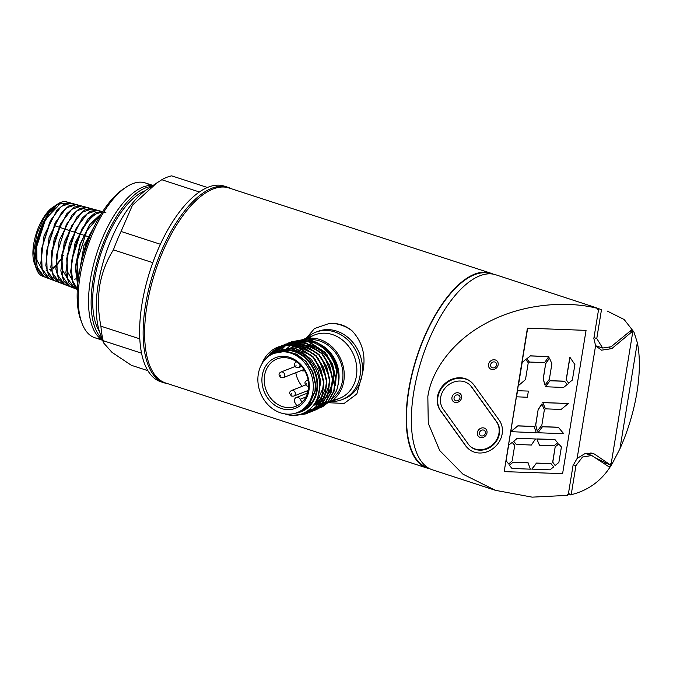 <?xml version="1.0" encoding="UTF-8"?>
<svg xmlns="http://www.w3.org/2000/svg" width="673" height="673" viewBox="0 0 673 673"><rect width="100%" height="100%" fill="white"/><g stroke="black" fill="none" stroke-linecap="round" stroke-linejoin="round"><path stroke-width="1.01" d="M332.992 399.93A34.079 28.964 -111.5 0 0 356.858 369.99A34.079 28.964 -111.5 0 0 332.412 334.565A34.079 28.964 -111.5 0 0 308.747 338.258M301.815 346.149A34.079 28.964 -111.5 0 0 300.898 347.84A34.079 28.964 -111.5 0 1 301.815 346.149A28.645 24.346 -111.5 0 0 298.812 346.99M300.764 348.118A34.079 28.964 -111.5 0 0 299.948 349.943A34.079 28.964 -111.5 0 1 300.764 348.118M318.59 397.373A34.079 28.964 -111.5 0 0 321.004 398.366A34.079 28.964 -111.5 0 1 318.59 397.373M321.299 398.466A34.079 28.964 -111.5 0 0 321.913 398.677A34.079 28.964 -111.5 0 0 322.535 398.87A34.079 28.964 -111.5 0 1 321.913 398.677A34.079 28.964 -111.5 0 1 321.299 398.466M315.713 332.243A36.182 30.756 -111.5 0 1 334.531 331.873A36.182 30.756 -111.5 0 1 360.232 365.313A36.182 30.756 -111.5 0 1 342.187 399.594A36.182 30.756 -111.5 0 1 331.789 401.419A36.182 30.756 -111.5 0 0 360.459 371.387A36.182 30.756 -111.5 0 0 334.531 331.873A36.182 30.756 -111.5 0 0 306.854 337.989A36.182 30.756 -111.5 0 1 315.713 332.243L317.757 331.436A36.182 30.756 -111.5 0 1 336.567 331.074A36.182 30.756 -111.5 0 1 362.032 375.214L356.841 393.966L344.155 403.438L328.466 402.723M164.153 382.828A102.826 44.384 -72 0 1 145.545 304.869A102.826 44.384 -72 0 0 167.476 383.593A102.826 44.384 -72 0 1 164.153 382.828L160.637 381.684A102.826 44.384 -72 0 1 142.028 303.725A102.826 44.384 -72 0 1 224.277 186.118L227.802 187.262A102.826 44.384 -72 0 1 230.932 188.6A102.826 44.384 -72 0 0 145.545 304.869A102.826 44.384 -72 0 1 227.802 187.262M302 402.286L300.242 399.232A3.676 3.129 -111.5 0 0 298.173 397.499A3.676 3.129 -111.5 0 0 296.263 397.533A3.676 3.129 -111.5 0 0 294.976 402.681L296.827 405.886M99.385 331.368A78.405 33.843 -72 0 1 94.514 279.657A78.405 33.843 -72 0 1 145.149 190.745A78.405 33.843 -72 0 0 94.514 279.657A78.405 33.843 -72 0 0 99.385 331.368M102.489 339.949A81.416 35.147 -72 0 1 90.451 279.396A81.416 35.147 -72 0 1 152.712 185.639M100.311 338.502A81.416 35.147 -72 0 1 81.921 323.107L80.743 319.944A78.405 33.843 -72 0 1 78.993 274.601A78.405 33.843 -72 0 1 123.352 189.012L126.171 187.144A81.416 35.147 -72 0 1 150.104 185.529M81.921 323.107A81.416 35.147 -72 0 1 80.104 276.023A81.416 35.147 -72 0 1 126.171 187.144M147.867 370.672L131.395 365.313L112.021 352.391L103.583 342.894L100.21 333.791A86.548 37.36 -72 0 1 98.283 283.745A86.548 37.36 -72 0 1 147.244 189.273L161.781 179.741A99.15 42.794 -72 0 1 171.682 175.855L207.477 187.506M103.583 342.894L103.179 340.689A99.15 42.794 -72 0 1 100.916 326.195C98.149 312.407 97.745 298.871 99.722 285.596C102.094 272.397 106.662 260.476 113.426 249.851A99.15 42.794 -72 0 1 121.064 231.462L132.438 205.215L156.902 182.854M103.179 340.689L141.532 353.174M100.916 326.195L139.782 338.847M113.426 249.851L152.83 262.672M121.064 231.462L160.41 244.274M161.781 179.741L199.427 191.99M301.395 370.503A4.223 3.592 -111.5 0 0 301.984 370.756A4.223 3.592 -111.5 0 0 304.179 370.714A4.223 3.592 -111.5 0 0 304.558 370.529M290.357 358.659A25.481 21.654 -111.5 0 0 277.108 358.919A25.481 21.654 -111.5 0 0 264.405 383.055A25.481 21.654 -111.5 0 0 282.5 406.601A25.481 21.654 -111.5 0 0 295.75 406.349A25.481 21.654 -111.5 0 0 308.453 382.205A25.481 21.654 -111.5 0 0 290.357 358.659M309.984 346.099A25.481 21.654 -111.5 0 0 308.789 346.477M308.377 346.629A25.481 21.654 -111.5 0 0 308.217 346.688L305.82 347.63M296.053 361.435A25.481 21.654 -111.5 0 0 295.876 362.242M295.784 372.707A25.481 21.654 -111.5 0 0 302.101 386.352M306.947 390.929A25.481 21.654 -111.5 0 0 307.914 391.602M281.407 408.536A27.189 23.109 68.5 0 1 262.277 375.374A27.189 23.109 68.5 0 1 289.777 357.388A27.189 23.109 68.5 0 1 308.915 390.55A27.189 23.109 68.5 0 1 281.407 408.536M316.352 404.961A34.079 28.964 -111.5 0 0 317.294 404.995M317.572 405.003A34.079 28.964 -111.5 0 0 319.372 404.961M319.65 404.944A34.079 28.964 -111.5 0 0 321.509 404.742M321.812 404.7A34.079 28.964 -111.5 0 0 323.789 404.305M324.117 404.229A34.079 28.964 -111.5 0 0 326.355 403.539M326.741 403.396A34.079 28.964 -111.5 0 0 327.044 403.278L339.621 398.332A34.079 28.964 -111.5 0 0 356.614 366.053A34.079 28.964 -111.5 0 0 332.412 334.565A34.079 28.964 -111.5 0 0 314.695 334.91L303.607 339.268M328.685 402.563A34.079 28.964 -111.5 0 0 343.903 369.965A34.079 28.964 -111.5 0 0 319.826 339.512A34.079 28.964 -111.5 0 0 303.775 339.268M315.898 401.512A28.645 24.346 -111.5 0 0 320.247 400.09M320.659 399.897A28.645 24.346 -111.5 0 0 323.528 398.223M328.012 394.05A28.645 24.346 -111.5 0 0 330.914 389.507M332.664 384.914A28.645 24.346 -111.5 0 0 316.226 348.118M314.594 347.411A28.645 24.346 -111.5 0 0 313.181 346.898A28.645 24.346 -111.5 0 0 307.401 345.787M332.269 398.609A32.565 27.677 -111.5 0 0 342.094 367.206A32.565 27.677 -111.5 0 0 319.599 340.933A32.565 27.677 -111.5 0 0 308.562 339.781M295.388 413.205A32.489 27.61 -111.5 0 0 317.597 384.409A32.489 27.61 -111.5 0 0 294.294 350.944A32.489 27.61 -111.5 0 0 272.178 354.141M285.167 414.021C300.604 419.304 316.899 408.629 319.229 391.45C322.392 374.533 310.648 354.494 294.698 350.238L282.576 349.48L271.749 354.351L273.844 351.786L281.087 346.082M273.953 353.35A31.816 27.038 68.5 0 1 302.539 360.518A31.816 27.038 68.5 0 1 312.878 391.837A31.816 27.038 68.5 0 1 297.23 412.566A31.816 27.038 68.5 0 1 268.645 405.407A31.816 27.038 68.5 0 1 258.306 374.079A31.816 27.038 68.5 0 1 273.953 353.35L285.503 351.306L296.389 354.334L305.853 361.645L312.482 372.093L315.292 384.09L314.998 391.013L308.52 405.415L299.805 411.556M299.965 411.489L300.924 411.119A31.816 27.038 -111.5 0 0 316.579 390.39A31.816 27.038 -111.5 0 0 306.24 359.062A31.816 27.038 -111.5 0 0 277.655 351.895L275.215 352.854M300.133 411.43L308.857 405.281L315.334 390.878L315.629 383.955L312.819 371.959L306.19 361.51L296.726 354.208L285.84 351.171L275.383 352.787M291.552 415.241L294.294 415.586L305.803 413.895L315.746 406.896L321.887 395.943L323.503 382.626L320.331 368.964L312.81 357.069L296.944 346.645C290.761 344.711 284.704 344.761 278.782 346.78A36.182 30.756 68.5 0 0 277.865 347.117L290.122 345.131L297.348 346.494L313.214 356.909L320.727 368.812L323.906 382.466L322.283 395.791L316.15 406.744L306.207 413.735L293.462 415.308M299.788 414.501L307.267 413.272M307.468 413.205L318.708 405.735L324.84 394.782L326.464 381.465L323.284 367.803L315.772 355.908L299.906 345.485L292.679 344.13L279.547 346.494L270.891 352.946L267.829 356.926M279.749 346.427L293.075 343.97L300.309 345.325L316.175 355.748L323.688 367.651L326.868 381.305L325.244 394.63L319.103 405.575L307.662 413.113M307.46 413.18L300.377 414.341M303.237 413.323L308.688 412.549M308.899 412.49L310.219 412.103M310.43 412.036L321.66 404.574L327.801 393.621L329.425 380.295L326.245 366.642L318.733 354.747L302.867 344.324L295.632 342.961L282.5 345.333M282.702 345.266L296.036 342.809L303.262 344.164L319.128 354.587L326.649 366.482L329.82 380.144L328.205 393.461L322.064 404.414L310.623 411.952M310.421 412.011L309.092 412.389M308.882 412.44L303.59 413.172M305.567 412.179L310.076 411.733M310.287 411.691L311.649 411.388M311.86 411.329L313.181 410.942M312.045 411.228L314.678 410.412L324.622 403.413L330.763 392.46L332.378 379.135L329.206 365.481L321.686 353.577L305.82 343.163L298.593 341.8L285.461 344.172M285.663 344.105L298.989 341.64L306.223 343.003L322.089 353.426L329.602 365.321L332.782 378.975L331.158 392.3L325.017 403.253L313.584 410.782M311.835 411.279L310.472 411.573M310.261 411.615L305.845 412.019M307.46 411.01L311.422 410.816M311.641 410.791L313.029 410.572M313.248 410.53L314.602 410.219M314.813 410.168L316.142 409.781M316.344 409.714L327.574 402.244L333.715 391.299L335.339 377.974L332.159 364.32L324.647 352.416L308.781 341.993L301.546 340.639L289.684 342.473L287.194 343.651M288.624 342.936L301.95 340.479L309.176 341.842L325.042 352.265L332.563 364.16L335.734 377.814L334.119 391.139L327.978 402.092L316.537 409.621M316.335 409.689L315.006 410.067M314.796 410.118L313.433 410.412M313.214 410.454L311.826 410.665M311.607 410.69L307.696 410.841M261.839 364A36.182 30.756 68.5 0 1 277.865 347.117M279.345 346.587L270.487 353.106L267.181 357.472M282.307 345.417L281.07 346.031M280.877 346.132L273.448 351.945L271.286 354.604M281.28 345.972L282.509 345.358M285.259 344.256L284.023 344.87M283.838 344.971L282.626 345.661M282.441 345.771L275.366 351.987M275.837 351.735L282.66 345.729M282.845 345.611L284.048 344.921M284.233 344.812L285.47 344.189M278.916 350.431L284.267 345.468M284.443 345.342L285.613 344.568M285.798 344.45L287.001 343.752M322.821 406.593L330.914 400.284L336.382 391.021C343.592 372.337 331.082 346.267 311.734 340.832L304.507 339.478L291.375 341.842M281.524 349.691L285.907 345.299M286.084 345.165L287.22 344.307M287.405 344.181L288.574 343.407M288.759 343.289L289.962 342.591M290.156 342.49L291.384 341.867M291.577 341.775L304.911 339.318L312.137 340.681C322.392 344.197 330.014 351.239 335.003 361.813A36.182 30.756 -111.5 0 1 336.382 391.021M335.432 385.36L336.626 371.252C333.69 357.085 325.993 347.546 313.534 342.641L307.081 341.261M305.525 341.161L299.443 341.674M298.812 341.817L295.632 342.784M295.228 342.944L292.991 343.962M292.679 344.13L290.887 345.19M290.627 345.358L286.185 349.11M309.79 409.209L313.475 409.167M313.719 409.15L315.301 408.965M315.544 408.923L317.185 408.604M317.454 408.545L319.28 408.031M319.608 407.922L322.224 406.879M306.585 345.745A28.645 24.346 -111.5 0 0 302.362 346.048M298.408 347.142A28.645 24.346 -111.5 0 0 293.436 349.893M264.262 360.484L278.782 346.78M307.839 339.873A32.565 27.677 -111.5 0 0 304.213 340.715M303.75 340.858A32.565 27.677 -111.5 0 0 302.665 341.253L301.134 341.859M303.287 339.428A34.079 28.964 -111.5 0 0 302.11 339.857A34.079 28.964 -111.5 0 0 300.764 340.429M300.427 340.588A34.079 28.964 -111.5 0 0 298.518 341.615M298.248 341.783A34.079 28.964 -111.5 0 0 296.642 342.851M296.406 343.02A34.079 28.964 -111.5 0 0 294.993 344.155M294.782 344.332A34.079 28.964 -111.5 0 0 293.495 345.543M281.247 351.399L281.979 351.23M305.685 408.259L305.071 408.604M292.048 349.59L302.488 352.635L311.549 359.676L318.043 369.914L320.802 381.658L317.824 397.112M287.085 349.094L294.572 348.395L310.842 355.024M315.351 359.483L323.78 380.817M323.511 387L317.134 401.377L314.392 404.002M286.614 349.094L298.997 347.369M300.225 347.546L313.795 353.863M318.304 358.322L326.733 379.656M326.472 385.839L321.046 399.064M320.298 399.972L313.366 405.415M287.236 349.094L295.598 346.259M296.271 346.174L301.95 346.208M303.178 346.385L316.756 352.702M321.265 357.161L329.694 378.495M329.425 384.678L323.999 397.903M323.259 398.811L319.288 402.462M318.758 402.833L313.307 405.499M288.305 349.127L294.581 346.006M295.043 345.863L298.56 345.089M299.233 345.005L304.911 345.039M306.139 345.224L319.709 351.542M324.226 356L332.655 377.326M332.386 383.509L326.96 396.742M326.22 397.65L322.241 401.293M321.711 401.663L318.716 403.371M318.295 403.556L313.677 405.003M289.617 349.228L294.614 346.006M294.967 345.838L297.542 344.837M298.004 344.694L301.512 343.928M302.185 343.844L307.864 343.878M309.092 344.054L322.67 350.381M327.179 354.839L335.608 376.165M102.616 340.286L94.834 337.753A81.416 35.147 -72 0 1 80.104 276.023A81.416 35.147 -72 0 1 145.233 182.913L153.015 185.445M101.985 338.578A81.416 35.147 -72 0 1 93.034 280.237A81.416 35.147 -72 0 1 151.492 186.446M34.895 264.64A33.65 14.52 -72 0 1 33.692 244.089A33.65 14.52 -72 0 1 53.133 207.099M45.276 219.314L57.197 206.964L60.309 202.935L56.978 204.533L49.23 212.693L45.89 218.161L36.367 247.672L36.998 266.912L44.191 276.805L46.698 277.326M78.447 278.227L77.084 260.35M72.533 280.49L67.468 271.757L66.955 256.859M67.098 255.614L75.418 229.813L76.68 227.508L66.762 258.222L67.418 278.21L74.871 288.473L77.21 288.995M75.822 278.824L74.753 279.261M67.552 278.689L62.429 270.033L61.882 255.117M94.413 209.909L92.201 208.857L82.114 212.239L71.54 225.96L61.697 256.472L62.034 253.889L70.295 228.248M51.569 252.939L51.897 250.406L60.057 225.076L61.285 222.83L51.569 252.939L52.208 272.573L59.535 282.635L61.958 283.165M46.504 251.189L54.942 223.503L56.153 221.274L46.496 251.189L47.144 270.681L54.42 280.691L56.868 281.213M73.382 204.239L71.086 203.111L61.293 206.392L51.022 219.726L41.432 249.431L49.819 221.93M63.397 255.218L61.622 258.112M60.831 259.298L56.709 264.422M55.581 265.549L52.713 267.921M51.055 268.948L49.238 269.789M46.715 270.386L46.176 270.42M41.869 269.166L36.939 260.274L36.695 245.208L44.696 220.349L45.89 218.161M83.839 253.62L89.677 236.93M77.858 282.988L76.89 261.73L86.926 230.654L100.9 214.451M77.37 288.843L72.793 281.154L71.203 268.964L72.751 281.247L77.37 288.91M41.432 249.431L42.071 268.796L49.306 278.748L51.779 279.27M78.64 205.652L76.369 204.542L66.501 207.848L56.153 221.274M83.898 207.074L81.643 205.98L71.691 209.32L61.285 222.83M89.156 208.487L86.926 207.419L76.907 210.775L66.408 224.403L56.633 254.714L57.281 274.441L64.65 284.578L67.048 285.108M61.697 256.472L62.345 276.334L69.765 286.53L72.137 287.051M99.671 211.33L97.484 210.296L87.305 213.703L76.68 227.508M102.624 211.692L92.445 215.217L81.812 229.064L71.826 259.98L71.203 268.964A40.969 17.683 -72 0 1 83.822 227.407A40.969 17.683 -72 0 1 105.922 212.735M101.446 213.568L89.677 224.462L79.826 244.585L75.283 267.299L77.647 285.184M96.752 221.745L83.974 245.51L79.187 273.44M81.181 263.614L85.606 245.022L93.429 228.391M77.723 284.368L75.738 266.331L80.356 243.988L89.963 224.395L101.387 213.661M102.464 211.945A40.969 17.683 -72 0 0 75.435 245.813A40.969 17.683 -72 0 0 77.353 289.104L72.676 282.441L70.64 271.522L75.04 243.155L87.919 218.918L95.381 212.626L102.119 211.558L97.484 210.296M69.765 286.53L74.282 288.246L68.722 282.912L65.861 272.641L69.26 243.845L82.182 218.161L89.904 211.356L96.895 210.136L92.201 208.857M64.65 284.578L69.218 286.319L63.691 281.028L60.848 270.84L64.221 242.221L77.067 216.681L84.731 209.926L91.663 208.706L94.111 209.934M59.535 282.635L64.154 284.393L58.66 279.127L55.834 269.007L59.174 240.598L71.918 215.225L79.54 208.495L86.438 207.284L88.878 208.512M59.081 282.467L53.63 277.242L50.812 267.173L54.143 238.915L66.804 213.736L74.358 207.065L81.206 205.862L76.369 204.542M54.017 280.54L48.599 275.35L45.806 265.364L49.095 237.317L61.68 212.256L69.184 205.627L75.982 204.441L71.086 203.111M44.191 276.805L48.952 278.614L43.568 273.448L40.784 263.513L44.056 235.659L56.532 210.8L63.994 204.205L70.749 203.019L66.577 201.875A39.051 16.859 108 0 0 57.769 204.012A39.051 16.859 108 0 0 49.23 212.693A39.051 16.859 108 0 0 35.046 251.509A39.051 16.859 108 0 0 43.148 276.359A39.051 16.859 108 0 1 42.407 276.123L43.888 276.687L37.814 270.05L35.492 257.086L37.335 240.48L42.879 223.596A39.051 16.859 108 0 0 36.552 269.217A39.051 16.859 108 0 0 42.407 276.123M46.563 277.217L43.888 276.687M38.05 270.588L35.316 265.894L36.552 269.217A39.051 16.859 108 0 1 43.173 222.99A39.051 16.859 108 0 1 68.612 202.783A39.051 16.859 108 0 0 66.577 201.875M42.879 223.596L57.298 204.323L66.98 203.019M63.262 255.488L61.613 258.356M60.797 259.652L56.793 265.095M55.615 266.424L53.049 268.922M51.291 270.319L50.139 271.101M35.316 265.894L33.65 251.517L36.981 233.64L44.309 217.219L53.529 206.821L55.253 205.837M488.514 364.48A5.191 4.551 134.7 0 0 492.527 369.527A5.191 4.551 134.7 0 0 498.138 364.808A5.191 4.551 134.7 0 0 494.125 359.761A5.191 4.551 134.7 0 0 488.514 364.48M451.953 397.457A5.191 4.551 134.7 0 0 455.974 402.513A5.191 4.551 134.7 0 0 461.585 397.785A5.191 4.551 134.7 0 0 457.573 392.738A5.191 4.551 134.7 0 0 451.953 397.457M477.359 432.562A5.191 4.551 134.7 0 0 481.38 437.61A5.191 4.551 134.7 0 0 486.991 432.89A5.191 4.551 134.7 0 0 482.978 427.843A5.191 4.551 134.7 0 0 477.359 432.562M499.231 420.23A21.107 18.508 -45.3 0 1 502.176 433.824A21.107 18.508 -45.3 0 1 488.102 451.364A21.107 18.508 -45.3 0 1 467.777 448.168A21.107 18.508 -45.3 0 1 465.985 446.073L440.815 410.984A21.107 18.508 -45.3 0 1 445.4 383.972A21.107 18.508 -45.3 0 1 472.269 383.046A21.107 18.508 -45.3 0 1 474.053 385.133L499.231 420.23M469.678 445.804A18.095 15.866 134.7 0 0 487.042 448.268A18.095 15.866 134.7 0 0 498.954 433.303A18.095 15.866 134.7 0 0 496.422 421.651L471.251 386.554A18.095 15.866 134.7 0 0 469.931 384.981M468.366 444.23A18.095 15.866 134.7 0 0 469.897 446.022A18.095 15.866 134.7 0 0 487.319 448.765A18.095 15.866 134.7 0 0 499.383 433.732A18.095 15.866 134.7 0 0 496.859 422.08L471.68 386.983A18.095 15.866 134.7 0 0 470.149 385.192A18.095 15.866 134.7 0 0 447.124 385.982A18.095 15.866 134.7 0 0 443.187 409.134L468.366 444.23M427.145 468.097L165.575 382.971A102.523 44.258 -72 0 1 147.025 305.239A102.523 44.258 -72 0 1 229.039 187.986L490.6 273.112A102.523 44.258 108 0 0 408.595 390.365A102.523 44.258 108 0 0 427.145 468.097A102.523 44.258 108 0 0 429.795 468.753M491.029 273.886L490.415 273.684A101.926 43.997 108 0 0 408.89 390.256A101.926 43.997 108 0 0 427.33 467.525L427.944 467.727M495.454 490.331L463.007 474.213L439.721 450.557L428.272 423.309L427.835 396.633C431.25 371.462 452.281 340.345 488.253 322.115C523.745 303.296 567.819 300.671 597.876 308.478L597.733 309.361L598.533 309.807L593.847 338.418L595.588 345.695L577.131 458.431L573.034 465.506L568.349 494.125L567.415 494.512L567.272 495.387L532.166 497.145L495.454 490.331L432.318 469.779A102.523 44.258 -72 0 1 413.76 392.056A102.523 44.258 -72 0 1 495.774 274.794L596.32 307.763A102.523 44.258 108 0 0 596.169 307.738L596.135 307.914M619.934 448.79A102.523 44.258 108 0 0 636.936 392.426A102.523 44.258 108 0 0 637.323 342.591L619.934 448.79L612.497 463.133L611.53 464.252L611.277 463.133L609.94 464.681L608.283 464.067L609.94 464.681M568.18 494.192L570.368 494.907C588.816 490.533 602.857 479.942 612.489 463.125M342.187 399.594L344.231 398.795A36.182 30.756 -111.5 0 0 362.032 375.214C366.575 357.7 363.252 342.91 352.088 330.838C345.56 325.379 337.981 322.914 329.341 323.435A41.011 34.853 68.5 0 1 352.088 330.838M586.057 330.376L527.413 328.163L504.178 471.63L562.603 473.632L586.057 330.376L527.413 328.163M506.096 460.635L508.637 445.139L512.212 442.422L514.719 445.349L512.187 460.845L508.679 464.008L505.995 460.534L504.178 471.63M508.637 445.139L512.212 442.422M510.681 431.906L508.527 445.038M516.536 396.893L517.545 390.719L528.372 391.089L527.363 397.263L516.427 396.792L510.723 431.645L517.857 425.841L534.051 426.396L536.297 432.781L510.723 431.645M517.545 390.719L528.372 391.089M518.328 385.907L522.155 362.554L525.806 359.399L528.246 362.764L525.487 379.597L518.227 385.806L517.444 390.609M522.155 362.554L525.806 359.399M527.632 328.374L522.055 362.453M529.399 362.024L526.732 358.827L530.408 355.849L548.781 356.572L544.592 362.646L529.399 362.024M508.679 464.008L505.995 460.534M544.979 385.065L543.161 378.958L545.702 363.454L549.42 357.986L551.894 363.765L549.361 379.269L544.979 385.065M568.609 383.114L566.17 379.749L569.863 357.195L574.902 364.556L572.361 380.06L568.609 383.114M545.332 386.739L550.009 380.682L564.479 381.179L567.213 384.476L563.57 387.463L545.332 386.739M537.273 431.057L535.632 424.957L538.173 409.462L541.883 403.985L544.364 409.764L541.824 425.269L537.273 431.057M545.399 408.831L542.749 402.53L568.365 403.506L561.063 409.47L545.399 408.831M537.803 432.739L542.514 426.682L558.287 427.229L563.747 433.723L537.803 432.739M516.267 444.424L513.625 441.227L517.276 438.249L535.498 438.973L531.35 445.038L516.267 444.424M539.435 445.223L536.793 438.914L554.922 439.536L557.656 442.834L554.014 445.82L539.435 445.223M511.968 468.442L509.301 465.245L512.977 462.267L528.078 462.78L530.341 469.174L511.968 468.442M555.116 465.497L552.676 462.141L555.217 446.636L558.649 443.919L561.408 446.948L558.868 462.444L555.116 465.497M531.805 469.123L536.474 463.074L550.943 463.562L553.686 466.869L550.034 469.847L531.805 469.123M531.906 469.224L536.474 463.074M536.574 463.175L551.044 463.672M467.777 448.168L467.34 447.738A21.107 18.508 -45.3 0 1 465.556 445.652L440.378 410.555A21.107 18.508 -45.3 0 1 444.971 383.543A21.107 18.508 -45.3 0 1 471.84 382.617L472.269 383.046M304.129 340.74L314.518 328.525L329.341 323.435M493.132 274.138A102.523 44.258 108 0 0 490.6 273.112M630.105 331.453L631.661 332.033L611.791 348.631L601.502 350.187L595.588 345.695M630.046 331.511L631.661 332.033M631.669 331.966L632.612 332.849L611.277 463.133L632.612 332.849L633.276 331.444L633.966 332.05L637.323 342.591M605.162 464.008L606.482 463.478M596.32 346.688A13.267 5.729 108 0 0 596.968 346.183M592.854 306.846L592.879 306.669A102.523 44.258 108 0 1 593.039 306.695L597.876 308.478M610.596 463.949L611.521 464.252L609.124 466.927L591.744 455.503L582.465 457.043L575.953 465.607L571.226 494.504L568.433 493.595M630.879 330.67L633.276 331.444L631.552 329.972L611.084 346.755L602.646 348.025L596.766 338.519L601.494 309.63L596.606 308.041M590.827 452.904L594.52 454.107L592.795 453.308L584.963 453.619L577.131 458.431M608.283 464.067L597.481 458.851M590.768 455.192L587.083 453.08M594.52 454.107L609.948 464.606M592.879 306.669L596.169 307.738M633.949 332.033L624.123 319.482L607.383 311.119M570.368 494.907L571.226 494.504M600.779 309.218L601.494 309.63M555.217 465.598L552.785 462.242L555.217 446.636M555.318 446.737L558.75 444.02M512.069 468.543L509.402 465.346L512.977 462.267M513.087 462.368L528.179 462.881M539.544 445.324L536.793 438.914M536.894 439.015L555.023 439.637M516.368 444.525L513.735 441.328L517.276 438.249M517.377 438.35L535.498 438.973M537.904 432.84L542.514 426.682M542.615 426.783L558.388 427.33M545.5 408.932L542.749 402.53M542.85 402.631L568.365 403.506M537.374 431.157L535.733 425.058L538.173 409.462M538.274 409.563L541.984 404.086M510.63 431.906L517.857 425.841M517.966 425.942L534.152 426.497M545.441 386.84L550.009 380.682M550.11 380.783L564.58 381.28M568.71 383.215L566.17 379.749M566.271 379.85L569.964 357.296M545.088 385.166L543.271 379.059L545.702 363.454M545.803 363.555L549.521 358.086M529.5 362.124L526.833 358.928L530.408 355.849M530.509 355.95L548.781 356.572M77.353 289.104A40.969 17.683 -72 0 1 71.203 268.964M36.552 269.217A39.051 16.859 108 0 0 43.148 276.359M68.612 202.783A39.051 16.859 108 0 0 57.769 204.012A39.051 16.859 108 0 0 49.23 212.693M300.242 399.232L305.895 397.011M304.524 370.478A4.164 3.533 68.5 0 1 301.992 370.697A4.164 3.533 68.5 0 1 301.462 370.478M283.173 377.671L281.179 377.73C278.412 375.324 278.344 373.439 280.969 372.06A3.012 2.566 68.5 0 1 282.534 372.026A3.012 2.566 68.5 0 1 284.671 374.811A3.012 2.566 68.5 0 1 283.173 377.671L303.17 369.805A3.012 2.566 -111.5 0 0 303.851 369.384M280.691 375.677L280.792 375.088L280.691 375.677M293.798 396.094L291.813 396.153C289.045 393.755 288.969 391.863 291.594 390.483A3.012 2.566 68.5 0 1 293.159 390.449A3.012 2.566 68.5 0 1 295.304 393.234A3.012 2.566 68.5 0 1 293.798 396.094L308.158 390.449M291.325 394.1L291.417 393.512L291.325 394.1M306.602 384.115L306.703 383.526L306.602 384.115M299.922 364.573A3.012 2.566 68.5 0 1 298.45 367.677L301.647 366.423M295.977 365.691L296.07 365.094L295.977 365.691M306.636 341.152A32.565 27.677 68.5 0 1 315.713 342.456A32.565 27.677 68.5 0 1 316.31 342.658M319.254 343.878A32.565 27.677 68.5 0 1 337.838 385.755M300.738 342.019L298.778 342.784A32.565 27.677 68.5 0 1 300.966 342.044M301.479 341.909A32.565 27.677 68.5 0 1 305.735 341.203M298.45 367.677L296.465 367.736C293.697 365.338 293.621 363.445 296.246 362.066A3.012 2.566 68.5 0 1 296.776 361.931M309.084 386.1L307.098 386.159C304.322 383.761 304.255 381.869 306.88 380.489A3.012 2.566 68.5 0 1 308.192 380.388M490.617 364.8A3.197 2.801 134.7 0 0 496.548 365.002A3.197 2.801 134.7 0 0 490.617 364.8M454.065 397.777A3.197 2.801 134.7 0 0 459.995 397.979A3.197 2.801 134.7 0 0 454.065 397.777M479.47 432.882A3.197 2.801 134.7 0 0 485.401 433.084A3.197 2.801 134.7 0 0 479.47 432.882M573.194 464.715L575.953 465.607M609.132 347.773L611.791 348.631M593.981 337.61L596.766 338.519M471.68 386.983L471.251 386.554M496.859 422.08L496.422 421.651M440.815 410.984L440.378 410.555M465.985 446.073L465.556 445.652M296.263 397.533L307.494 393.116M305.424 347.79L302.867 348.791M302.463 348.951L297.096 351.062M322.661 403.379L320.255 404.195M319.902 404.288L317.749 404.759M317.429 404.81L313.593 405.121M323.065 403.228L325.623 402.218M326.018 402.067L326.489 401.874M299.796 411.556L297.23 412.566M298.778 342.784L298.198 343.02M297.819 343.188L295.691 344.248M295.397 344.425L293.613 345.56M293.361 345.745L289.457 349.211M302.11 339.857L303.212 339.428M296.246 362.066L296.709 361.881M306.88 380.489L308.116 380.001M291.594 390.483L305.542 384.998M280.969 372.06L294.917 366.575M87.608 236.459L84.52 235.449M83.587 235.155L79.431 233.8M78.808 233.598L74.35 232.143M73.769 231.958L69.26 230.486M68.739 230.317L64.179 228.837M63.699 228.677L59.098 227.18M58.66 227.037L54.118 225.556M36.695 245.208L36.367 247.672M49.306 278.748L53.89 280.49M54.42 280.691L58.938 282.408M74.871 288.473L77.336 289.407M81.643 205.98L86.438 207.284M86.926 207.419L91.663 208.706M53.529 206.821L56.784 204.668M57.298 204.323L57.769 204.012M585.468 453.467L591.744 455.503M595.613 345.737L602.646 348.025"/></g></svg>
